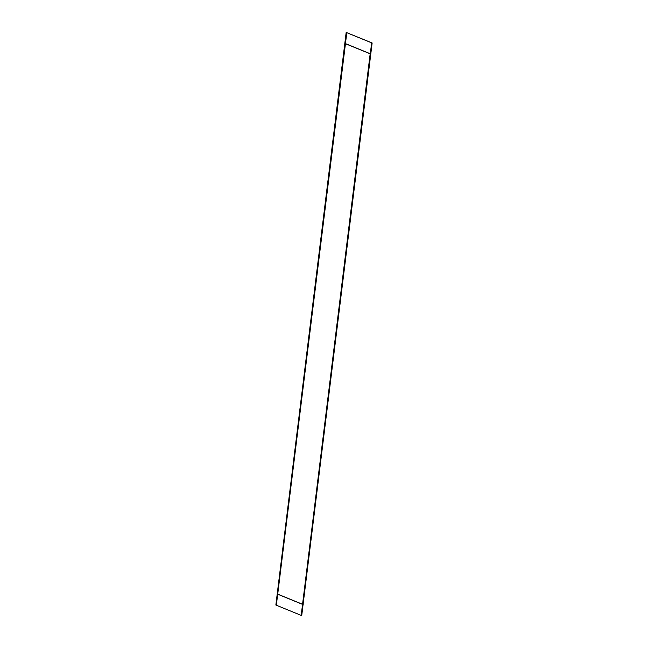 <?xml version="1.0" encoding="UTF-8"?>
<svg xmlns="http://www.w3.org/2000/svg" width="648" height="648" viewBox="0 0 648 648"><rect width="100%" height="100%" fill="white"/><g stroke="black" fill="none" stroke-linecap="round" stroke-linejoin="round"><path stroke-width="0.97" d="M345.311 43.659L277.709 594.224L302.551 604.373L277.709 594.224L345.311 43.659L370.154 53.792L345.311 43.643M302.567 604.382L370.17 53.816L302.567 604.382M276.502 605.2L275.862 605.038L277.214 594.038M277.214 594.022L346.17 32.432L372.025 42.995L301.717 615.6L275.862 605.038M370.786 53.962L344.955 43.408M346.81 32.594L276.332 605.24M277.352 593.989L303.183 604.544M371.66 42.768L301.19 615.406M346.275 32.473L372.138 42.962L301.725 615.527"/></g></svg>
